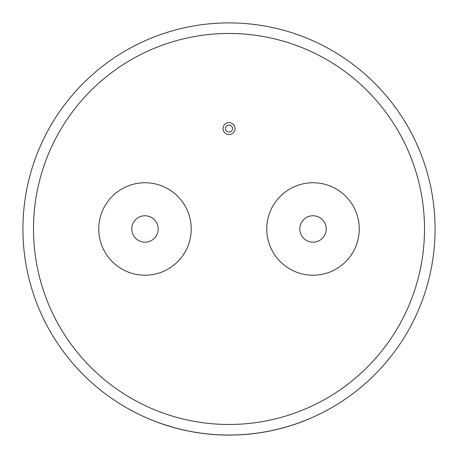<?xml version="1.0" encoding="UTF-8"?>
<svg xmlns="http://www.w3.org/2000/svg" width="458" height="458" viewBox="0 0 458 458"><rect width="100%" height="100%" fill="white"/><g stroke="black" fill="none" stroke-linecap="round" stroke-linejoin="round"><path stroke-width="0.69" d="M229 125.08A3.504 3.504 0 0 0 225.496 128.578A3.504 3.504 0 0 0 229 132.081A3.504 3.504 0 0 0 232.504 128.578A3.504 3.504 0 0 0 229 125.08M229 134.578A6 6 0 0 0 235 128.578A6 6 0 0 0 229 122.584A6 6 0 0 0 223 128.578A6 6 0 0 0 229 134.578M313.014 242.185A13.208 13.208 0 0 1 299.807 228.977A13.208 13.208 0 0 1 313.014 215.764A13.208 13.208 0 0 1 326.228 228.977A13.208 13.208 0 0 1 313.014 242.185M313.014 182.742A46.235 46.235 0 0 1 359.249 228.977A46.235 46.235 0 0 1 313.014 275.212A46.235 46.235 0 0 1 266.779 228.977A46.235 46.235 0 0 1 313.014 182.742M144.986 215.764A13.208 13.208 0 0 0 131.772 228.977A13.208 13.208 0 0 0 144.986 242.185A13.208 13.208 0 0 0 158.193 228.977A13.208 13.208 0 0 0 144.986 215.764M308.503 419.099L308.526 419.144A206.129 206.129 0 0 1 259.211 432.879L250.085 433.966M255.392 433.354L255.398 433.405A206.129 206.129 0 0 1 241.44 434.728L230.122 435.048M246.341 434.321L240.553 434.728M229 22.9A206.077 206.077 0 0 1 435.077 228.977A206.077 206.077 0 0 1 229 435.048A206.077 206.077 0 0 1 22.923 228.977A206.077 206.077 0 0 1 229 22.9A206.077 206.077 0 0 0 22.923 228.977A206.077 206.077 0 0 0 229 435.048M144.986 275.212A46.235 46.235 0 0 0 191.221 228.977A46.235 46.235 0 0 0 144.986 182.742A46.235 46.235 0 0 0 98.751 228.977A46.235 46.235 0 0 0 144.986 275.212M217.745 434.745L214.562 434.596A206.129 206.129 0 0 1 191.146 431.596L182.158 429.656M158.09 422.465L149.52 419.162L158.09 422.465M186.223 430.56L186.211 430.612A206.129 206.129 0 0 1 175.981 428.167L162.991 424.194M174.916 427.881L171.733 426.988M175.981 428.167L162.974 424.24M166.701 425.408L166.689 425.459A206.129 206.129 0 0 1 158.073 422.516M231.353 435.037L231.353 435.089A206.129 206.129 0 0 1 217.745 434.797M191.146 431.596L182.147 429.707M224.346 435.048L222.748 435.008M238.149 434.848L240.066 434.808M241.44 434.728L230.122 435.1M259.211 432.879L250.091 434.024M229 424.48A195.509 195.509 0 0 0 424.509 228.977A195.509 195.509 0 0 0 229 33.468A195.509 195.509 0 0 0 33.491 228.977A195.509 195.509 0 0 0 229 424.48"/></g></svg>
